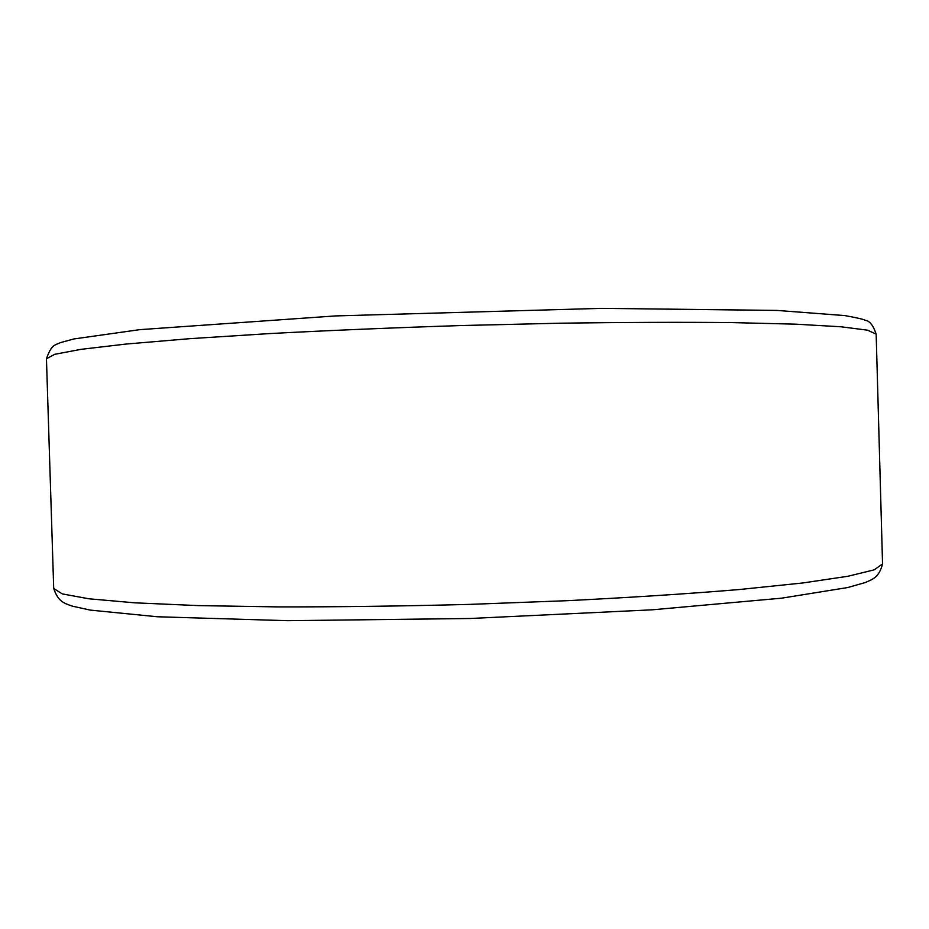 <?xml version="1.0" encoding="UTF-8"?>
<svg xmlns="http://www.w3.org/2000/svg" width="929" height="929" viewBox="0 0 929 929"><rect width="100%" height="100%" fill="white"/><g stroke="black" fill="none" stroke-linecap="round" stroke-linejoin="round"><path stroke-width="1.39" d="M882.55 563.903C879.148 577.106 873.202 579.173 865.027 582.611L847.643 587.558L781.579 598.171L652.286 609.807L470.167 618.493L287.665 620.688L157.338 616.763L90.218 610.098L72.253 606.114C64.089 603.2 58.202 601.829 53.708 588.498L62.348 593.921L88.987 598.799L134.461 602.805L198.295 605.603L278.282 606.904C338.47 606.974 402.025 606.138 468.971 604.407L567.503 600.668C631.081 597.463 688.331 593.759 739.229 589.543L802.784 582.971L847.945 576.27L874.247 569.825L882.55 563.903L876.163 334.126L867.581 330.178L840.977 326.776L795.503 324.163L731.634 322.584C680.539 322.096 623.127 322.317 559.397 323.222L460.691 325.556C393.675 327.728 330.097 330.399 269.933 333.557L190.039 338.655L126.379 344.02L81.148 349.327L54.788 354.297L46.45 358.757C51.548 344.369 54.59 345.414 60.397 342.638L73.879 338.957L139.71 329.656L335.601 315.918L601.586 308.358L776.958 310.425L844.937 315.593C856.654 317.695 863.494 319.286 865.445 320.342C869.765 320.946 873.341 325.545 876.163 334.126M53.708 588.498L46.45 358.757"/></g></svg>
